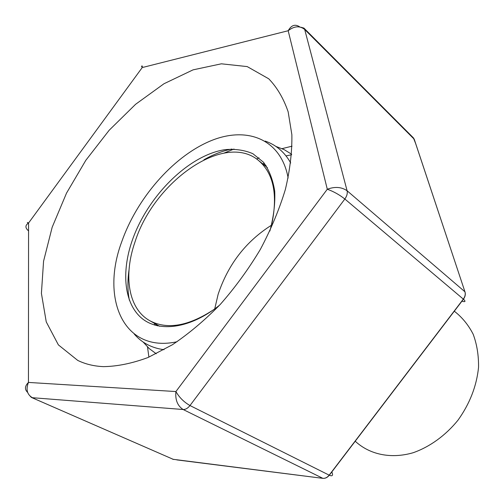 <?xml version="1.0" encoding="UTF-8"?>
<svg xmlns="http://www.w3.org/2000/svg" width="504" height="504" viewBox="0 0 504 504"><rect width="100%" height="100%" fill="white"/><g stroke="black" fill="none" stroke-linecap="round" stroke-linejoin="round"><path stroke-width="0.76" d="M355.226 441.214C369.489 454.52 390.814 459.201 413.097 452.75C429.761 446.909 445.536 435.538 457.991 420.191C469.785 403.685 476.639 386.064 478.542 367.34C478.718 355.37 476.929 344.326 473.161 334.202C468.361 324.872 462.074 317.205 454.293 311.201M271.543 225.168C245.902 241.366 228.091 264.436 218.112 294.38L214.729 308.902M271.839 223.99C277.918 194.393 273.477 173.219 258.514 160.455C224.374 131.613 153.852 181.831 135.028 241.882C123.266 275.512 128.173 308.75 149.776 320.708C167.164 329.893 188.49 326.195 213.74 309.62M269.867 231.059C273.672 216.833 275.291 203.528 274.718 191.148C272.897 179.638 269.149 169.999 263.466 162.231L252.838 153.682C244.427 150.079 235.122 148.737 224.923 149.669C188.294 155.27 147.206 196.629 132.042 241.019C121.294 272.381 124.167 303.2 141.485 318.018C158.766 332.76 190.298 328.74 219.58 305.172M288.137 178.025C280.961 138.184 245.593 125.458 208.858 141.637C171.984 157.771 136.678 198.891 121.684 241.888C100.472 298.721 123.499 353.417 177.049 341.744M134.234 334.039C141.725 342.789 151.66 348.012 164.027 349.707M290.72 162.981C284.577 152.113 276.06 144.812 265.161 141.082M128.993 270.169C127.462 280.942 127.581 290.959 129.358 300.214M231.922 149.052C222.667 150.822 213.318 154.407 203.874 159.812M143.167 342.046L149.178 348.535L156.246 353.776M291.627 154.249L284.149 149.619L275.902 146.425M234.001 149.045L224.236 153.014M103.421 366.635C117.306 366.433 132.18 363.384 148.056 357.5L172.406 344.742C188.887 333.654 204.87 320.185 220.349 304.34C235.229 287.375 248.554 269.079 260.329 249.455C270.95 229.44 279.292 209.456 285.358 189.491C289.995 169.936 292.163 151.66 291.86 134.662L288.162 111.844C283.594 98.494 277.124 87.488 268.752 78.807L247.199 66.585L221.363 63.813L193.064 69.854L163.989 83.74L135.601 104.29L109.179 130.246L85.825 160.297L66.528 193.101L52.17 227.247L43.565 261.217L41.41 293.366L46.248 321.892L58.376 344.881L77.692 360.385C85.277 364.115 93.857 366.2 103.421 366.635M148.907 357.141L147.508 346.954M256.612 159.025L258.98 157.809M282.064 148.642L292.043 146.185M154.489 325.055L154.564 323.404M262.792 163.907L264.298 163.227M286.033 155.887L291.589 154.76M299.855 26.983C295.281 23.801 291.388 25.049 288.175 30.731L142.235 67.555C141.233 66.1 141.359 65.677 142.619 66.295M303.912 28.079L304.7 29.471C299.729 25.572 294.223 25.994 288.175 30.731L327.291 189.239C334.921 186.43 341.523 186.934 347.092 190.758L464.946 291.797L414.194 139.186L304.7 29.471L347.092 190.758C347.659 193.36 346.909 196.106 344.843 199.011C339.381 194.708 333.528 191.451 327.291 189.239L175.909 391.551C175.127 399.886 177.534 405.871 183.128 409.506L32.407 397.706C27.065 394.55 25.748 389.46 28.451 382.429C24.772 386.083 24.501 389.416 27.644 392.421M142.235 67.555L28.564 223.026C26.882 222.169 26.882 222.27 28.564 223.335M461.752 301.172C465.387 302.186 465.948 301.531 463.434 299.206L344.843 199.011L189.983 405.55C183.979 402.116 179.285 397.448 175.909 391.551L28.451 382.429L28.564 223.026C25.061 225.294 25.055 227.921 28.558 230.895M415.813 143.968L413.393 137.85M413.406 137.869L414.238 139.23L464.946 291.797C465.639 294.204 465.098 296.642 463.321 299.111L329.181 475.159C327.316 477.471 325.206 478.529 322.856 478.334L183.128 409.506C185.554 409.582 187.841 408.259 189.983 405.55L329.307 475.222C327.424 477.515 325.282 478.561 322.894 478.353L176.797 459.894M331.752 471.782C333.339 475.417 332.527 476.564 329.314 475.222L463.434 299.206C465.192 296.724 465.715 294.267 464.99 291.835M30.271 396.352L31.55 397.492L173.552 459.472L31.531 397.48M267.347 167.586L258.514 160.455M159.667 326.283L149.776 320.708M154.791 323.536L157.431 325.842M266.112 165.671L262.993 164.071M303.925 28.092L300.907 27.235M413.381 137.838L303.95 28.117M172.708 459.245L322.894 478.353"/></g></svg>
